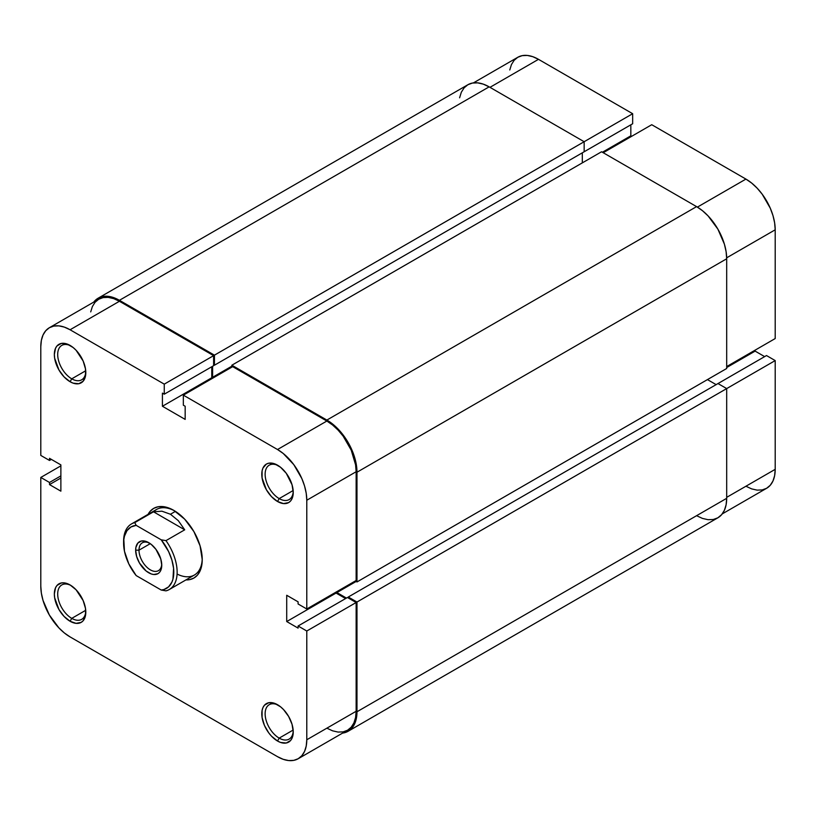 <?xml version="1.0" encoding="UTF-8"?>
<svg xmlns="http://www.w3.org/2000/svg" width="816" height="816" viewBox="0 0 816 816"><rect width="100%" height="100%" fill="white"/><g stroke="black" fill="none" stroke-linecap="round" stroke-linejoin="round"><path stroke-width="1.22" d="M459.602 97.798L461.315 92.259L464.1 87.853L467.843 84.752L472.403 83.059L477.615 82.855L483.266 84.13L489.131 86.853L584.154 141.719L584.154 151.766L214.445 365.211L214.445 355.164L584.154 141.719L489.131 86.853L119.422 300.308L489.131 86.853A42.585 24.582 -120 0 0 467.843 84.752L98.134 298.197L93.738 302.104A42.585 24.582 60 0 1 98.134 298.197A42.585 24.582 60 0 1 119.422 300.308L214.445 355.164L632.665 113.71L538.489 59.333L489.967 87.343L538.489 59.333L532.777 56.681L527.279 55.437L522.22 55.641L517.783 57.283L514.141 60.302L511.438 64.586L509.776 69.962M775.2 338.558L775.2 229.806L726.679 257.815L775.2 229.806L774.639 222.88L772.976 215.577L770.263 208.172L762.185 194.177L757.126 188.139L751.638 183.039L745.926 179.092L651.739 124.715L603.228 152.725L651.739 124.715L745.926 179.092L697.394 207.111L745.926 179.092A41.402 23.899 -120 0 1 775.2 229.806L775.2 338.558L726.689 366.568L775.2 338.558M98.134 298.197L102.694 296.504L107.906 296.3L113.546 297.585L119.422 300.308L214.445 355.164L214.445 365.211L213.608 364.732L214.445 365.211L584.154 151.766L584.154 141.719L632.665 113.71L632.665 123.757L583.318 152.245L632.665 123.757L632.665 113.71L538.489 59.333A41.402 23.899 -120 0 0 517.783 57.283L473.423 82.895M745.926 486.234L751.638 488.886L757.126 490.13L762.185 489.926L766.622 488.284L770.263 485.265L772.976 480.981L774.639 475.606L775.2 469.333L775.2 360.58L766.499 355.552L717.988 383.561L766.499 355.552L775.2 360.58L726.689 388.589L717.988 383.561L348.279 597.016L717.988 383.561L726.689 388.589L356.98 602.035L726.689 388.589L726.689 498.311L726.689 388.589L775.2 360.58L775.2 469.333L726.689 497.342L775.2 469.333A41.402 23.899 -120 0 1 766.622 488.284L722.262 513.896M764.663 356.623L755.126 351.115L755.126 350.146L755.126 351.115L726.689 367.537L755.126 351.115L764.663 356.623M631.666 136.313L630.829 135.823L630.829 124.817L630.829 135.823L602.392 152.245L630.829 135.823L631.666 136.313M582.318 152.827L582.318 162.874L582.318 152.827M231.846 366.18L212.609 377.288L212.609 366.272L212.609 377.288L213.445 377.767L212.609 377.288L231.846 366.18M231.846 367.139L231.846 365.211L601.555 151.766L231.846 365.211L326.869 420.067L696.578 206.621L601.555 151.766L696.578 206.621L326.869 420.067A42.585 24.582 60 0 1 356.98 472.229L726.689 258.774A42.585 24.582 -120 0 0 696.578 206.621L702.454 210.681L708.094 215.924L717.866 229.102L724.394 244.147L726.107 251.654L726.689 258.774L356.98 472.229L356.98 581.951L726.689 368.495L726.689 258.774L726.689 368.495L356.98 581.951L355.307 580.982L356.98 581.951L356.98 472.229L356.398 465.11L354.685 457.592L348.157 442.547L338.385 429.369L332.734 424.126L326.869 420.067L231.846 365.211L231.846 367.139M336.906 591.61L336.906 592.569L356.143 581.461L336.906 592.569L346.433 598.077L336.906 592.569L336.906 591.61M716.142 384.632L707.452 379.603L716.142 384.632M348.279 597.975L348.279 597.016L356.98 602.035L356.98 711.756L726.689 498.311L356.98 711.756A42.585 24.582 60 0 1 348.157 731.248A42.585 24.582 60 0 1 342.577 733.105L348.157 731.248L351.9 728.147L354.685 723.741L356.398 718.202L356.98 711.756L356.98 602.035L348.279 597.016L348.279 597.975M348.157 731.248L717.866 517.803A42.585 24.582 -120 0 0 726.689 498.311L726.107 504.757L724.394 510.286L721.609 514.692L717.866 517.803L713.306 519.496L708.094 519.7L702.454 518.415L696.578 515.692M279.184 738.123A19.87 11.475 -120 0 0 293.219 730.932A19.87 11.475 60 0 1 289.119 739.112A19.87 11.475 60 0 1 279.184 738.123L293.158 730.055L279.184 738.123A19.87 11.475 60 0 1 266.2 720.61A19.87 11.475 60 0 1 269.249 704.687A19.87 11.475 60 0 1 278.378 705.228A19.87 11.475 -120 0 0 265.139 714.255A19.87 11.475 -120 0 0 279.184 738.123L277.511 741.02L279.184 738.123M277.511 704.708L277.511 704.708A22.236 12.842 60 0 1 293.24 731.942A22.236 12.842 60 0 1 277.511 741.02L280.582 742.448L286.253 743.009L290.588 740.5L292.046 738.205L293.24 731.942L292.046 724.302L288.629 716.448L283.529 709.563L280.582 706.829L274.451 703.28L268.78 702.719L264.435 705.228L262.987 707.523L262.089 710.42L262.089 717.499L264.435 725.404L268.78 732.921L271.493 736.165L277.511 741.02A22.236 12.842 60 0 1 261.793 713.786A22.236 12.842 60 0 1 277.511 704.708L277.511 704.708M279.184 498.596A19.87 11.475 -120 0 0 293.219 491.405A19.87 11.475 60 0 1 289.119 499.576A19.87 11.475 60 0 1 279.184 498.596L293.158 490.528L279.184 498.596A19.87 11.475 60 0 1 266.2 481.083A19.87 11.475 60 0 1 269.249 465.161A19.87 11.475 60 0 1 278.378 465.701A19.87 11.475 -120 0 0 265.139 474.728A19.87 11.475 -120 0 0 279.184 498.596L277.511 501.493L279.184 498.596M277.511 465.171L277.511 465.171A22.236 12.842 60 0 1 293.24 492.415A22.236 12.842 60 0 1 277.511 501.493L283.529 503.584L288.629 502.595L290.588 500.973L292.046 498.668L293.24 492.415L292.046 484.775L286.253 473.28L280.582 467.293L274.451 463.753L268.78 463.192L266.393 464.069L262.987 467.996L262.089 470.883L262.089 477.972L266.393 489.753L271.493 496.638L277.511 501.493A22.236 12.842 60 0 1 261.793 474.259A22.236 12.842 60 0 1 277.511 465.171L277.511 465.181M71.747 378.828A19.87 11.475 -120 0 0 85.782 371.637A19.87 11.475 60 0 1 81.682 379.817A19.87 11.475 60 0 1 71.747 378.828L85.721 370.76L71.747 378.828A19.87 11.475 60 0 1 58.762 361.315A19.87 11.475 60 0 1 61.812 345.392A19.87 11.475 60 0 1 70.931 345.933A19.87 11.475 -120 0 0 57.701 354.96A19.87 11.475 -120 0 0 71.747 378.828L70.074 381.725L71.747 378.828M70.074 345.413L70.074 345.413A22.236 12.842 60 0 1 85.802 372.647A22.236 12.842 60 0 1 70.074 381.725L73.144 383.153L78.815 383.714L83.15 381.205L85.496 376.013L85.496 368.934L83.15 361.029L76.092 350.268L73.144 347.534L67.004 343.985L61.343 343.424L56.998 345.933L55.549 348.238L54.346 354.491L54.652 358.204L58.956 369.995L64.056 376.87L70.074 381.725A22.236 12.842 60 0 1 54.346 354.491A22.236 12.842 60 0 1 70.074 345.413L70.074 345.413M71.747 618.365A19.87 11.475 -120 0 0 85.782 611.174A19.87 11.475 60 0 1 81.682 619.344A19.87 11.475 60 0 1 71.747 618.365L85.721 610.297L71.747 618.365A19.87 11.475 60 0 1 58.762 600.851A19.87 11.475 60 0 1 61.812 584.929A19.87 11.475 60 0 1 70.931 585.47A19.87 11.475 -120 0 0 57.701 594.497A19.87 11.475 -120 0 0 71.747 618.365L70.074 621.262L71.747 618.365M70.074 584.939L70.074 584.939A22.236 12.842 60 0 1 85.802 612.184A22.236 12.842 60 0 1 70.074 621.262L76.092 623.353L81.192 622.363L83.15 620.741L85.496 615.55L85.496 608.461L83.15 600.566L76.092 589.795L70.074 584.939L64.056 582.848L61.343 582.961L56.998 585.46L55.549 587.765L54.346 594.017L54.652 597.74L58.956 609.521L64.056 616.406L70.074 621.262A22.236 12.842 60 0 1 54.346 594.017A22.236 12.842 60 0 1 70.074 584.939L70.074 584.939M177.092 574.036A37.852 21.859 -120 0 0 202.225 558.644A37.852 21.859 60 0 1 194.392 575.035L169.3 589.519A37.852 21.859 60 0 1 165.974 590.855A37.852 21.859 -120 0 0 165.974 540.631A37.852 21.859 60 0 1 169.3 589.519M173.798 510.377L173.798 510.377A40.219 23.225 60 0 1 202.235 559.633A40.219 23.225 60 0 1 185.926 579.921L189.598 579.646L193.902 578.044L197.441 575.117L200.073 570.955L201.685 565.723L202.235 559.633L200.073 545.822L193.902 531.604L184.681 519.16L173.798 510.377L168.249 507.807L162.914 506.593L157.998 506.787L153.683 508.388L150.144 511.316L148.073 514.355A40.219 23.225 60 0 1 173.798 510.377L173.798 510.377M326.869 728.178L332.571 730.82L338.069 732.074L343.128 731.87L347.565 730.228L351.206 727.209L353.909 722.925L355.582 717.539L356.143 711.277L356.143 602.524L306.785 631.013L356.143 602.524L356.143 711.277L306.785 739.765L306.785 631.013L306.785 739.765L306.224 746.038L304.562 751.414L301.859 755.698L298.217 758.717L293.78 760.359L288.721 760.563L283.223 759.319L277.511 756.667L70.074 636.908L64.362 632.961L58.874 627.861L49.378 615.05L43.024 600.423L41.361 593.12L40.8 586.194L40.8 477.442L49.501 482.47L49.501 484.592L60.874 491.161L60.874 464.885L49.501 458.317L49.501 460.448L40.8 455.42L40.8 346.667L41.361 340.394L43.024 335.019L45.737 330.735L49.378 327.716L53.815 326.074L58.874 325.87L64.362 327.114L70.074 329.766L164.261 384.142L164.261 394.189L162.415 393.128L162.415 406.256L185.171 419.393L185.171 406.256L183.335 405.195L183.335 395.148L277.511 449.524L326.869 421.036L232.682 366.659L183.335 395.148L277.511 449.524L283.223 453.472L293.78 464.62L301.859 478.604L304.562 486.01L306.224 493.313L306.785 500.239L306.785 608.991L298.095 603.973L298.095 601.841L286.712 595.272L286.712 621.547L298.095 628.116L298.095 625.994L306.785 631.013L298.095 625.994L347.443 597.496L356.143 602.524L347.443 597.496L298.095 625.994L298.095 628.116L286.712 621.547L336.07 593.059L336.07 592.09L336.07 593.059L345.596 598.556L336.07 593.059L286.712 621.547L286.712 595.272L298.095 601.841L298.095 603.973L306.785 608.991L306.785 500.239L356.143 471.74L355.582 464.824L351.206 450.116L343.128 436.121L338.069 430.083L332.571 424.983L326.869 421.036L232.682 366.659L183.335 395.148L183.335 405.195L185.171 406.256L185.171 419.393L162.415 406.256L211.772 377.767L211.772 366.761L211.772 377.767L212.609 378.247L211.772 377.767L162.415 406.256L162.415 393.128L164.261 394.189L213.608 365.69L213.608 355.654L119.422 301.277L113.71 298.625L108.222 297.381L103.163 297.575L98.726 299.227L95.084 302.246L92.381 306.53L90.709 311.906M123.624 542.273A37.852 21.859 60 0 1 131.447 523.954L156.539 509.47A37.852 21.859 60 0 1 174.644 510.887A37.852 21.859 -120 0 0 153.643 511.765M356.143 580.502L356.143 471.74L356.143 580.502L306.785 608.991L356.143 580.502M298.217 758.717L347.565 730.228A41.402 23.899 -120 0 0 356.143 711.277L306.785 739.765A41.402 23.899 60 0 1 298.217 758.717A41.402 23.899 60 0 1 277.511 756.667L70.074 636.908A41.402 23.899 60 0 1 40.8 586.194L40.8 477.442L49.501 482.47L60.874 475.901L49.501 482.47L49.501 484.592L60.874 478.023L49.501 484.592L60.874 491.161L60.874 464.885L49.501 458.317L49.501 460.448L51.337 459.377L49.501 460.448L40.8 455.42L40.8 346.667A41.402 23.899 60 0 1 49.378 327.716A41.402 23.899 60 0 1 70.074 329.766L164.261 384.142L213.608 355.654L119.422 301.277L70.074 329.766L119.422 301.277A41.402 23.899 -120 0 0 98.726 299.227L49.378 327.716M40.8 477.442L60.874 465.854L40.8 477.442M164.261 384.142L213.608 355.654L213.608 365.69L164.261 394.189L164.261 384.142M306.785 500.239L356.143 471.74A41.402 23.899 -120 0 0 326.869 421.036L277.511 449.524A41.402 23.899 60 0 1 306.785 500.239M138.995 550.168A16.085 9.292 -120 0 0 149.971 569.629A16.085 9.292 -120 0 0 161.721 564.223A16.085 9.292 60 0 1 158.416 570.67A16.085 9.292 60 0 1 146.023 566.365A16.085 9.292 60 0 1 138.995 550.168L150.277 543.66L138.995 550.168A16.085 9.292 60 0 1 142.331 542.803A16.085 9.292 60 0 1 149.573 543.17A16.085 9.292 -120 0 0 138.995 550.168L135.65 550.168L138.995 550.168M161.752 565.233A18.452 10.659 60 0 1 148.706 572.771A18.452 10.659 60 0 1 135.65 550.168L136.649 556.512L139.475 563.03L146.156 571.016L151.246 573.954L153.694 574.505L157.927 573.689L159.548 572.342L160.752 570.435L161.752 565.233L160.752 558.899L155.948 549.362L151.246 544.394L146.156 541.457L141.454 540.988L137.853 543.068L135.905 547.373L135.65 550.168A18.452 10.659 60 0 1 148.706 542.64A18.452 10.659 60 0 1 161.752 565.233M131.447 523.954A37.852 21.859 60 0 1 134.773 522.617L153.51 511.805L184.712 529.819L165.974 540.631L161.221 539.825L168.596 551.534L171.88 559.99L173.584 568.283L172.941 579.207L171.88 582.185L168.596 586.847L163.955 589.519L161.221 590.039L136.18 575.586L128.806 563.876L124.46 551.218L123.828 539.56L124.46 536.204L126.98 530.655L130.978 526.963L136.18 525.361L161.221 539.825A35.486 20.492 60 0 1 173.798 572.189A35.486 20.492 60 0 1 161.221 590.039L165.974 590.855L161.221 590.039L136.18 575.586A35.486 20.492 60 0 1 123.604 543.221A35.486 20.492 60 0 1 136.18 525.361L134.773 522.617L153.51 511.805L161.915 511.193L170.452 514.243L178.306 520.659L184.712 529.819L165.974 540.631L161.221 539.825L136.18 525.361L134.773 522.617A37.852 21.859 -120 0 0 123.604 541.283L123.604 543.221M175.42 511.367L170.452 514.243L175.42 511.367M153.51 511.805L161.915 511.193L170.452 514.243L178.306 520.659L184.712 529.819L153.51 511.805"/></g></svg>
